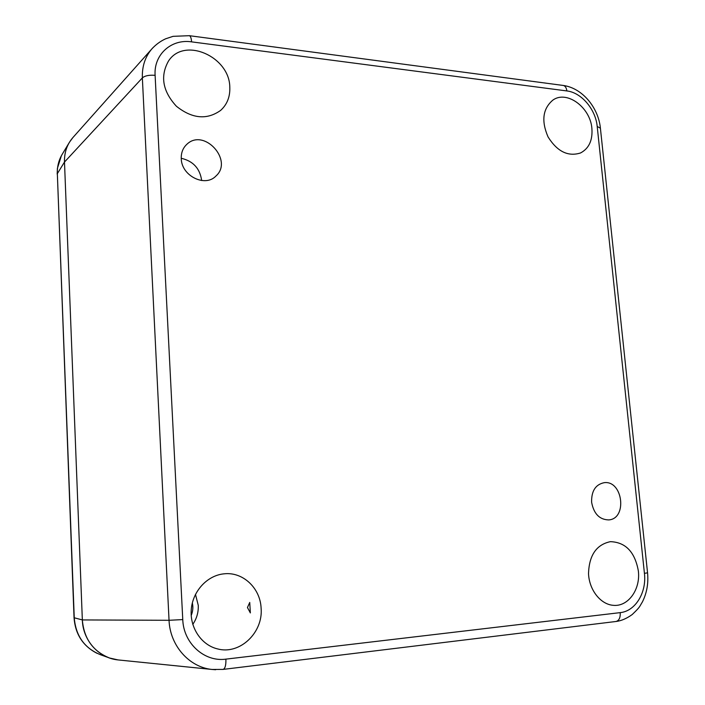 <?xml version="1.0" encoding="UTF-8"?>
<svg xmlns="http://www.w3.org/2000/svg" width="705" height="705" viewBox="0 0 705 705"><rect width="100%" height="100%" fill="white"/><g stroke="black" fill="none" stroke-linecap="round" stroke-linejoin="round"><path stroke-width="1.06" d="M96.982 653.306C82.899 646.009 75.25 634.148 74.043 617.73L82.344 619.933C83.939 638.677 93.007 651.367 109.548 658.003L118.079 659.924C98.762 658.117 82.837 640.457 82.344 619.933L64.49 162.053C64.243 152.571 67.019 144.437 72.826 137.642L69.522 142.137C65.926 148.085 64.252 154.721 64.49 162.053L57.343 173.641L74.245 617.791C75.761 636.007 84.591 648.353 100.736 654.83L108.614 657.668M69.231 142.613L62.26 154.21C58.753 160.035 57.114 166.503 57.343 173.641L74.043 617.712M192.782 624.383C196.73 618.637 198.554 612.292 198.264 605.357L195.479 594.368M249.737 602.44L247.455 607.525L250.354 612.936L249.737 602.44L250.354 612.936M261.106 608.124C260.268 587.961 242.758 571.579 223.987 573.835C207.473 575.377 192.897 590.834 191.293 609.146C189.557 627.441 201.286 645.084 217.581 648.917C239.947 655.033 263.344 632.447 261.106 608.124M215.651 669.724L212.152 669.468C189.24 667.335 169.958 645.586 169.041 620.294L82.344 619.933L64.49 162.053L142.357 77.903C141.969 66.455 145.151 56.77 151.91 48.839L152.959 47.693M591.9 128.53C590.402 107.433 566.864 89.958 552.887 100.092C542.762 108.693 541.149 120.969 548.058 136.92C557.241 151.566 568.08 156.915 580.576 152.95C588.957 148.473 592.729 140.339 591.9 128.53M229.795 87.103C229.539 56.559 184.252 36.501 168.504 61.027C160.017 76.149 162.635 91.209 176.373 106.226C192.139 118.775 206.909 120.158 220.674 110.368C227.169 104.419 230.209 96.664 229.795 87.103M638.342 570.909C634.905 551.953 625.591 542.207 610.398 541.66C596.456 544.604 589.16 555.223 588.516 573.509C589.124 589.891 600.537 604.441 613.306 605.322C628.181 606.926 640.678 589.362 638.342 570.909M181.256 158.616C181.053 152.738 182.93 147.953 186.887 144.269C204.036 127.702 233.699 160.52 215.915 176.047C205.146 187.583 181.441 175.889 181.256 158.616M591.61 502.198C591.38 490.918 595.61 484.405 604.3 482.661C622.859 480.343 627.538 518.748 608.741 519.911C599.47 519.673 593.76 513.769 591.61 502.198M212.152 669.468L118.079 659.924M181.247 158.281C193.144 161.057 199.956 168.477 201.674 180.542M192.342 602.934C193.285 607.181 192.906 611.35 191.205 615.439M182.762 619.58L169.041 620.294L142.357 77.903C144.851 75.735 149.099 74.871 155.109 75.32L182.762 619.58C183.476 643.304 204.424 662.233 225.9 659.131L620.233 612.627C635.469 611.191 646.767 592.412 644.432 573.35L597.205 126.468C595.681 109.363 581.422 92.531 566.846 90.936L191.575 41.859C171.359 38.74 153.637 54.532 155.109 75.32M600.404 128.204L597.205 126.468M566.846 90.936C566.45 87.843 565.313 86.028 563.427 85.481L562.934 85.411M191.575 41.859C191.319 38.255 190.597 36.193 189.398 35.691L189.081 35.647M647.551 572.821L644.432 573.35M615.87 621.502L616.029 621.484C619.078 620.62 620.479 617.668 620.233 612.627M223.053 669.406L223.159 669.398C225.151 668.569 226.067 665.15 225.9 659.131M57.175 174.117L57.405 168.38L61.353 155.805M212.143 669.459L223.159 669.398L616.029 621.484C621.272 620.858 626.666 618.541 632.209 614.54C640.466 606.608 639.109 607.208 642.361 602.008C646.829 593.099 648.565 583.387 647.56 572.874L600.369 127.878C598.263 107.601 582.409 88.125 563.427 85.481L189.398 35.691L173.095 36.334L165.649 38.793C160.458 41.19 155.884 44.538 151.928 48.821L72.826 137.642"/></g></svg>
